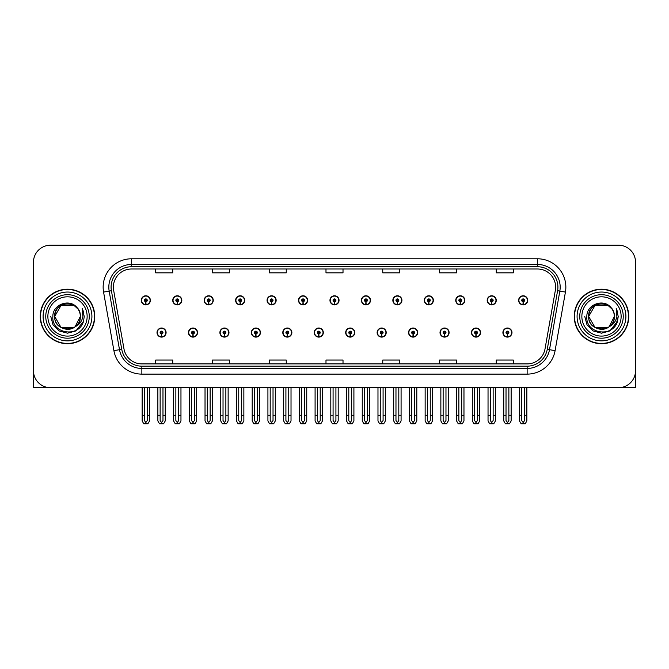 <?xml version="1.0" encoding="UTF-8"?>
<svg xmlns="http://www.w3.org/2000/svg" width="669" height="669" viewBox="0 0 669 669"><rect width="100%" height="100%" fill="white"/><g stroke="black" fill="none" stroke-linecap="round" stroke-linejoin="round"><path stroke-width="1" d="M440.018 332.568A4.541 4.541 0 0 0 444.559 337.109A4.541 4.541 0 0 0 449.1 332.568A4.541 4.541 0 0 0 444.559 328.027A4.541 4.541 0 0 0 440.018 332.568M408.567 332.568A4.541 4.541 0 0 0 413.108 337.109A4.541 4.541 0 0 0 417.648 332.568A4.541 4.541 0 0 0 413.108 328.027A4.541 4.541 0 0 0 408.567 332.568M377.124 332.568A4.541 4.541 0 0 0 381.664 337.109A4.541 4.541 0 0 0 386.205 332.568A4.541 4.541 0 0 0 381.664 328.027A4.541 4.541 0 0 0 377.124 332.568M345.681 332.568A4.541 4.541 0 0 0 350.222 337.109A4.541 4.541 0 0 0 354.762 332.568A4.541 4.541 0 0 0 350.222 328.027A4.541 4.541 0 0 0 345.681 332.568M314.238 332.568A4.541 4.541 0 0 0 318.779 337.109A4.541 4.541 0 0 0 323.319 332.568A4.541 4.541 0 0 0 318.779 328.027A4.541 4.541 0 0 0 314.238 332.568M282.795 332.568A4.541 4.541 0 0 0 287.336 337.109A4.541 4.541 0 0 0 291.876 332.568A4.541 4.541 0 0 0 287.336 328.027A4.541 4.541 0 0 0 282.795 332.568M251.352 332.568A4.541 4.541 0 0 0 255.893 337.109A4.541 4.541 0 0 0 260.433 332.568A4.541 4.541 0 0 0 255.893 328.027A4.541 4.541 0 0 0 251.352 332.568M219.9 332.568A4.541 4.541 0 0 0 224.441 337.109A4.541 4.541 0 0 0 228.982 332.568A4.541 4.541 0 0 0 224.441 328.027A4.541 4.541 0 0 0 219.9 332.568M188.457 332.568A4.541 4.541 0 0 0 192.998 337.109A4.541 4.541 0 0 0 197.539 332.568A4.541 4.541 0 0 0 192.998 328.027A4.541 4.541 0 0 0 188.457 332.568M157.014 332.568A4.541 4.541 0 0 0 161.555 337.109A4.541 4.541 0 0 0 166.096 332.568A4.541 4.541 0 0 0 161.555 328.027A4.541 4.541 0 0 0 157.014 332.568M471.461 332.568A4.541 4.541 0 0 0 476.002 337.109A4.541 4.541 0 0 0 480.543 332.568A4.541 4.541 0 0 0 476.002 328.027A4.541 4.541 0 0 0 471.461 332.568M487.183 300.331A4.541 4.541 0 0 0 491.723 304.872A4.541 4.541 0 0 0 496.264 300.331A4.541 4.541 0 0 0 491.723 295.79A4.541 4.541 0 0 0 487.183 300.331M455.74 300.331A4.541 4.541 0 0 0 460.28 304.872A4.541 4.541 0 0 0 464.821 300.331A4.541 4.541 0 0 0 460.28 295.79A4.541 4.541 0 0 0 455.74 300.331M424.297 300.331A4.541 4.541 0 0 0 428.837 304.872A4.541 4.541 0 0 0 433.378 300.331A4.541 4.541 0 0 0 428.837 295.79A4.541 4.541 0 0 0 424.297 300.331M392.845 300.331A4.541 4.541 0 0 0 397.386 304.872A4.541 4.541 0 0 0 401.927 300.331A4.541 4.541 0 0 0 397.386 295.79A4.541 4.541 0 0 0 392.845 300.331M361.402 300.331A4.541 4.541 0 0 0 365.943 304.872A4.541 4.541 0 0 0 370.484 300.331A4.541 4.541 0 0 0 365.943 295.79A4.541 4.541 0 0 0 361.402 300.331M329.959 300.331A4.541 4.541 0 0 0 334.5 304.872A4.541 4.541 0 0 0 339.041 300.331A4.541 4.541 0 0 0 334.5 295.79A4.541 4.541 0 0 0 329.959 300.331M298.516 300.331A4.541 4.541 0 0 0 303.057 304.872A4.541 4.541 0 0 0 307.598 300.331A4.541 4.541 0 0 0 303.057 295.79A4.541 4.541 0 0 0 298.516 300.331M267.073 300.331A4.541 4.541 0 0 0 271.614 304.872A4.541 4.541 0 0 0 276.155 300.331A4.541 4.541 0 0 0 271.614 295.79A4.541 4.541 0 0 0 267.073 300.331M235.622 300.331A4.541 4.541 0 0 0 240.163 304.872A4.541 4.541 0 0 0 244.703 300.331A4.541 4.541 0 0 0 240.163 295.79A4.541 4.541 0 0 0 235.622 300.331M204.179 300.331A4.541 4.541 0 0 0 208.72 304.872A4.541 4.541 0 0 0 213.26 300.331A4.541 4.541 0 0 0 208.72 295.79A4.541 4.541 0 0 0 204.179 300.331M172.736 300.331A4.541 4.541 0 0 0 177.277 304.872A4.541 4.541 0 0 0 181.817 300.331A4.541 4.541 0 0 0 177.277 295.79A4.541 4.541 0 0 0 172.736 300.331M141.293 300.331A4.541 4.541 0 0 0 145.834 304.872A4.541 4.541 0 0 0 150.374 300.331A4.541 4.541 0 0 0 145.834 295.79A4.541 4.541 0 0 0 141.293 300.331M502.904 332.568A4.541 4.541 0 0 0 507.445 337.109A4.541 4.541 0 0 0 511.986 332.568A4.541 4.541 0 0 0 507.445 328.027A4.541 4.541 0 0 0 502.904 332.568M518.626 300.331A4.541 4.541 0 0 0 523.166 304.872A4.541 4.541 0 0 0 527.707 300.331A4.541 4.541 0 0 0 523.166 295.79A4.541 4.541 0 0 0 518.626 300.331M583.335 387.686L635.55 387.686L635.55 262.248A17.026 17.026 0 0 0 618.524 245.222L50.476 245.222A17.026 17.026 0 0 0 33.45 262.248L33.45 387.686L85.665 387.686M40.257 316.454A27.245 27.245 0 0 0 67.502 343.699A27.245 27.245 0 0 0 94.747 316.454A27.245 27.245 0 0 0 67.502 289.209A27.245 27.245 0 0 0 40.257 316.454M574.253 316.454A27.245 27.245 0 0 0 601.498 343.699A27.245 27.245 0 0 0 628.743 316.454A27.245 27.245 0 0 0 601.498 289.209A27.245 27.245 0 0 0 574.253 316.454M113.37 287.16A18.163 18.163 0 0 1 131.534 268.997L537.466 268.997A18.163 18.163 0 0 1 555.354 290.321L545.026 348.892A18.163 18.163 0 0 1 527.139 363.903L141.861 363.903A18.163 18.163 0 0 1 123.974 348.892L113.646 290.321A18.163 18.163 0 0 1 113.37 287.16M111.096 287.16A20.43 20.43 0 0 0 111.405 290.714L121.733 349.285A20.43 20.43 0 0 0 141.861 366.169L527.139 366.169A20.43 20.43 0 0 0 547.267 349.285L557.595 290.714A20.43 20.43 0 0 0 537.466 266.73L131.534 266.73A20.43 20.43 0 0 0 111.096 287.16M103.578 292.094A28.382 28.382 0 0 1 131.534 258.786L537.466 258.786A28.382 28.382 0 0 1 565.422 292.094L555.094 350.665A28.382 28.382 0 0 1 527.139 374.122L141.861 374.122A28.382 28.382 0 0 1 113.906 350.665L103.578 292.094L109.172 291.107A22.704 22.704 0 0 1 131.534 264.456L537.466 264.456A22.704 22.704 0 0 1 559.828 291.107L549.5 349.678A22.704 22.704 0 0 1 527.139 368.443L141.861 368.443A22.704 22.704 0 0 1 119.5 349.678L109.172 291.107A22.704 22.704 0 0 1 108.83 287.16M618.524 245.222L50.476 245.222M33.45 262.248L33.45 370.659A17.026 17.026 0 0 0 50.476 387.686L618.524 387.686A17.026 17.026 0 0 0 635.55 370.659L635.55 262.248M325.987 268.997L325.987 272.843L343.013 272.843L343.013 268.997M269.231 268.997L269.231 272.843L286.257 272.843L286.257 268.997M212.466 268.997L212.466 272.843L229.492 272.843L229.492 268.997M155.71 268.997L155.71 272.843L172.736 272.843L172.736 268.997M382.743 268.997L382.743 272.843L399.769 272.843L399.769 268.997M439.508 268.997L439.508 272.843L456.534 272.843L456.534 268.997M496.264 268.997L496.264 272.843L513.29 272.843L513.29 268.997M343.013 363.903L343.013 360.056L325.987 360.056L325.987 363.903M286.257 363.903L286.257 360.056L269.231 360.056L269.231 363.903M229.492 363.903L229.492 360.056L212.466 360.056L212.466 363.903M172.736 363.903L172.736 360.056L155.71 360.056L155.71 363.903M399.769 363.903L399.769 360.056L382.743 360.056L382.743 363.903M456.534 363.903L456.534 360.056L439.508 360.056L439.508 363.903M513.29 363.903L513.29 360.056L496.264 360.056L496.264 363.903M508.866 387.686L508.866 420.533L507.445 422.565L506.023 420.533L506.023 415.265L503.757 415.265L503.757 420.943L505.396 423.778L509.494 423.778L511.133 420.943L511.133 387.686M507.386 333.99L507.261 336.825A4.257 4.257 0 0 1 503.188 332.568A4.257 4.257 0 0 1 507.445 328.312A4.257 4.257 0 0 1 511.701 332.568A4.257 4.257 0 0 1 507.629 336.825L507.503 333.99A1.422 1.422 0 0 0 508.866 332.568A1.422 1.422 0 0 0 507.445 331.155A1.422 1.422 0 0 0 506.023 332.568A1.422 1.422 0 0 0 507.386 333.99L507.42 333.137A0.569 0.569 0 0 1 506.876 332.568A0.569 0.569 0 0 1 507.445 332A0.569 0.569 0 0 1 508.014 332.568A0.569 0.569 0 0 1 507.47 333.137L507.503 333.99M503.757 387.686L503.757 415.265M506.023 387.686L506.023 415.265M508.866 415.265L511.133 415.265M524.588 387.686L524.588 420.533L523.166 422.565L521.745 420.533L521.745 415.265L519.479 415.265L519.479 420.943L521.118 423.778L525.215 423.778L526.854 420.943L526.854 387.686M523.108 301.752L522.982 304.587A4.257 4.257 0 0 1 518.91 300.331A4.257 4.257 0 0 1 523.166 296.074A4.257 4.257 0 0 1 527.423 300.331A4.257 4.257 0 0 1 523.35 304.587L523.225 301.752A1.422 1.422 0 0 0 524.588 300.331A1.422 1.422 0 0 0 523.166 298.909A1.422 1.422 0 0 0 521.745 300.331A1.422 1.422 0 0 0 523.108 301.752L523.141 300.899A0.569 0.569 0 0 1 522.598 300.331A0.569 0.569 0 0 1 523.166 299.762A0.569 0.569 0 0 1 523.735 300.331A0.569 0.569 0 0 1 523.191 300.899L523.225 301.752M519.479 387.686L519.479 415.265M521.745 387.686L521.745 415.265M524.588 415.265L526.854 415.265M477.415 387.686L477.415 420.533L476.002 422.565L474.58 420.533L474.58 415.265L472.314 415.265L472.314 420.943L473.953 423.778L478.051 423.778L479.69 420.943L479.69 387.686M475.935 333.99L475.818 336.825A4.257 4.257 0 0 1 471.745 332.568A4.257 4.257 0 0 1 476.002 328.312A4.257 4.257 0 0 1 480.258 332.568A4.257 4.257 0 0 1 476.186 336.825L476.06 333.99A1.422 1.422 0 0 0 477.415 332.568A1.422 1.422 0 0 0 476.002 331.155A1.422 1.422 0 0 0 474.58 332.568A1.422 1.422 0 0 0 475.935 333.99L475.977 333.137A0.569 0.569 0 0 1 475.433 332.568A0.569 0.569 0 0 1 476.002 332A0.569 0.569 0 0 1 476.571 332.568A0.569 0.569 0 0 1 476.027 333.137L476.06 333.99M472.314 387.686L472.314 415.265M474.58 387.686L474.58 415.265M477.415 415.265L479.69 415.265M445.972 387.686L445.972 420.533L444.559 422.565L443.137 420.533L443.137 415.265L440.863 415.265L440.863 420.943L442.502 423.778L446.608 423.778L448.247 420.943L448.247 387.686M444.492 333.99L444.367 336.825A4.257 4.257 0 0 1 440.302 332.568A4.257 4.257 0 0 1 444.559 328.312A4.257 4.257 0 0 1 448.815 332.568A4.257 4.257 0 0 1 444.743 336.825L444.617 333.99A1.422 1.422 0 0 0 445.972 332.568A1.422 1.422 0 0 0 444.559 331.155A1.422 1.422 0 0 0 443.137 332.568A1.422 1.422 0 0 0 444.492 333.99L444.534 333.137A0.569 0.569 0 0 1 443.99 332.568A0.569 0.569 0 0 1 444.559 332A0.569 0.569 0 0 1 445.128 332.568A0.569 0.569 0 0 1 444.584 333.137L444.617 333.99M440.863 387.686L440.863 415.265M443.137 387.686L443.137 415.265M445.972 415.265L448.247 415.265M414.529 387.686L414.529 420.533L413.108 422.565L411.694 420.533L411.694 415.265L409.42 415.265L409.42 420.943L411.059 423.778L415.165 423.778L416.804 420.943L416.804 387.686M413.049 333.99L412.924 336.825A4.257 4.257 0 0 1 408.851 332.568A4.257 4.257 0 0 1 413.108 328.312A4.257 4.257 0 0 1 417.372 332.568A4.257 4.257 0 0 1 413.3 336.825L413.174 333.99A1.422 1.422 0 0 0 414.529 332.568A1.422 1.422 0 0 0 413.108 331.155A1.422 1.422 0 0 0 411.694 332.568A1.422 1.422 0 0 0 413.049 333.99L413.082 333.137A0.569 0.569 0 0 1 412.547 332.568A0.569 0.569 0 0 1 413.108 332A0.569 0.569 0 0 1 413.676 332.568A0.569 0.569 0 0 1 413.133 333.137L413.174 333.99M409.42 387.686L409.42 415.265M411.694 387.686L411.694 415.265M414.529 415.265L416.804 415.265M493.145 387.686L493.145 420.533L491.723 422.565L490.302 420.533L490.302 415.265L488.036 415.265L488.036 420.943L489.675 423.778L493.772 423.778L495.411 420.943L495.411 387.686M491.665 301.752L491.539 304.587A4.257 4.257 0 0 1 487.467 300.331A4.257 4.257 0 0 1 491.723 296.074A4.257 4.257 0 0 1 495.98 300.331A4.257 4.257 0 0 1 491.907 304.587L491.782 301.752A1.422 1.422 0 0 0 493.145 300.331A1.422 1.422 0 0 0 491.723 298.909A1.422 1.422 0 0 0 490.302 300.331A1.422 1.422 0 0 0 491.665 301.752L491.698 300.899A0.569 0.569 0 0 1 491.155 300.331A0.569 0.569 0 0 1 491.723 299.762A0.569 0.569 0 0 1 492.292 300.331A0.569 0.569 0 0 1 491.748 300.899L491.782 301.752M488.036 387.686L488.036 415.265M490.302 387.686L490.302 415.265M493.145 415.265L495.411 415.265M461.694 387.686L461.694 420.533L460.28 422.565L458.859 420.533L458.859 415.265L456.593 415.265L456.593 420.943L458.223 423.778L462.329 423.778L463.968 420.943L463.968 387.686M460.213 301.752L460.096 304.587A4.257 4.257 0 0 1 456.024 300.331A4.257 4.257 0 0 1 460.28 296.074A4.257 4.257 0 0 1 464.537 300.331A4.257 4.257 0 0 1 460.464 304.587L460.339 301.752A1.422 1.422 0 0 0 461.694 300.331A1.422 1.422 0 0 0 460.28 298.909A1.422 1.422 0 0 0 458.859 300.331A1.422 1.422 0 0 0 460.213 301.752L460.255 300.899A0.569 0.569 0 0 1 459.712 300.331A0.569 0.569 0 0 1 460.28 299.762A0.569 0.569 0 0 1 460.849 300.331A0.569 0.569 0 0 1 460.305 300.899L460.339 301.752M456.593 387.686L456.593 415.265M458.859 387.686L458.859 415.265M461.694 415.265L463.968 415.265M430.251 387.686L430.251 420.533L428.837 422.565L427.416 420.533L427.416 415.265L425.141 415.265L425.141 420.943L426.78 423.778L430.886 423.778L432.525 420.943L432.525 387.686M428.77 301.752L428.645 304.587A4.257 4.257 0 0 1 424.572 300.331A4.257 4.257 0 0 1 428.837 296.074A4.257 4.257 0 0 1 433.094 300.331A4.257 4.257 0 0 1 429.021 304.587L428.896 301.752A1.422 1.422 0 0 0 430.251 300.331A1.422 1.422 0 0 0 428.837 298.909A1.422 1.422 0 0 0 427.416 300.331A1.422 1.422 0 0 0 428.77 301.752L428.812 300.899A0.569 0.569 0 0 1 428.269 300.331A0.569 0.569 0 0 1 428.837 299.762A0.569 0.569 0 0 1 429.398 300.331A0.569 0.569 0 0 1 428.862 300.899L428.896 301.752M425.141 387.686L425.141 415.265M427.416 387.686L427.416 415.265M430.251 415.265L432.525 415.265M398.808 387.686L398.808 420.533L397.386 422.565L395.973 420.533L395.973 415.265L393.698 415.265L393.698 420.943L395.337 423.778L399.443 423.778L401.082 420.943L401.082 387.686M397.327 301.752L397.202 304.587A4.257 4.257 0 0 1 393.129 300.331A4.257 4.257 0 0 1 397.386 296.074A4.257 4.257 0 0 1 401.643 300.331A4.257 4.257 0 0 1 397.578 304.587L397.453 301.752A1.422 1.422 0 0 0 398.808 300.331A1.422 1.422 0 0 0 397.386 298.909A1.422 1.422 0 0 0 395.973 300.331A1.422 1.422 0 0 0 397.327 301.752L397.361 300.899A0.569 0.569 0 0 1 396.817 300.331A0.569 0.569 0 0 1 397.386 299.762A0.569 0.569 0 0 1 397.955 300.331A0.569 0.569 0 0 1 397.411 300.899L397.453 301.752M393.698 387.686L393.698 415.265M395.973 387.686L395.973 415.265M398.808 415.265L401.082 415.265M87.146 316.454A19.644 19.644 0 0 1 67.502 336.089A19.644 19.644 0 0 1 47.867 316.454A19.644 19.644 0 0 1 67.502 296.81A19.644 19.644 0 0 1 87.146 316.454M74.51 327.2L61.088 327.559L54.674 316.454C53.888 299.896 81.125 299.896 80.339 316.454C81.125 333.003 53.888 333.003 54.674 316.454C54.13 326.623 67.435 333.162 75.154 326.756A12.828 12.828 0 0 0 77.905 308.927C71.307 297.688 52.567 303.751 52.851 316.454C51.362 334.048 78.984 338.004 83.508 321.346L84.235 316.454L82.203 308.451L82.889 316.454C82.011 321.17 79.435 324.607 75.154 326.756L73.925 327.559L61.088 327.559L54.674 316.454L61.088 305.34M40.541 316.454A26.961 26.961 0 0 1 67.502 289.493A26.961 26.961 0 0 1 94.463 316.454A26.961 26.961 0 0 1 67.502 343.414A26.961 26.961 0 0 1 40.541 316.454M80.339 316.454C81.125 333.003 53.888 333.003 54.674 316.454C53.888 299.896 81.125 299.896 80.339 316.454L75.037 326.84M64.926 303.885C58.588 305.624 55.167 309.814 54.674 316.454L61.088 305.34L73.925 305.34L77.905 308.927M82.203 308.451L83.717 312.289M83.516 321.321L75.873 330.938L67.502 333.187L59.14 330.938L53.018 324.816L50.769 316.454M621.133 316.454A19.644 19.644 0 0 1 601.498 336.089A19.644 19.644 0 0 1 581.854 316.454A19.644 19.644 0 0 1 601.498 296.81A19.644 19.644 0 0 1 621.133 316.454M608.497 327.2L595.076 327.559L588.661 316.454C587.875 299.896 615.112 299.896 614.326 316.454C615.112 333.003 587.875 333.003 588.661 316.454C587.875 299.896 615.112 299.896 614.326 316.454L609.133 326.765A12.828 12.828 0 0 0 611.892 308.927C605.294 297.688 586.554 303.751 586.838 316.454C585.35 334.048 612.971 338.004 617.495 321.346L618.231 316.454L616.191 308.451L616.877 316.454C615.998 321.17 613.423 324.607 609.141 326.756L607.912 327.559L595.076 327.559L588.661 316.454L595.076 305.34M574.537 316.454A26.961 26.961 0 0 1 601.498 289.493A26.961 26.961 0 0 1 628.459 316.454A26.961 26.961 0 0 1 601.498 343.414A26.961 26.961 0 0 1 574.537 316.454M614.326 316.454C615.112 333.003 587.875 333.003 588.661 316.454L595.076 305.34L607.912 305.34L611.892 308.927M609.141 326.756C601.423 333.162 588.118 326.623 588.661 316.454C589.155 309.814 592.575 305.624 598.922 303.885M616.191 308.451L617.704 312.289L616.224 308.509M617.504 321.321L609.86 330.938L601.498 333.187L593.127 330.938L587.006 324.816L584.765 316.454L587.006 324.816L593.127 330.938L601.498 333.187L609.86 330.938L615.982 324.816L618.231 316.454M383.086 387.686L383.086 420.533L381.664 422.565L380.251 420.533L380.251 415.265L377.977 415.265L377.977 420.943L379.616 423.778L383.722 423.778L385.352 420.943L385.352 387.686M381.606 333.99L381.481 336.825A4.257 4.257 0 0 1 377.408 332.568A4.257 4.257 0 0 1 381.664 328.312A4.257 4.257 0 0 1 385.921 332.568A4.257 4.257 0 0 1 381.848 336.825L381.731 333.99A1.422 1.422 0 0 0 383.086 332.568A1.422 1.422 0 0 0 381.664 331.155A1.422 1.422 0 0 0 380.251 332.568A1.422 1.422 0 0 0 381.606 333.99L381.639 333.137A0.569 0.569 0 0 1 381.096 332.568A0.569 0.569 0 0 1 381.664 332A0.569 0.569 0 0 1 382.233 332.568A0.569 0.569 0 0 1 381.69 333.137L381.731 333.99M377.977 387.686L377.977 415.265M380.251 387.686L380.251 415.265M383.086 415.265L385.352 415.265M351.643 387.686L351.643 420.533L350.222 422.565L348.8 420.533L348.8 415.265L346.534 415.265L346.534 420.943L348.173 423.778L352.27 423.778L353.909 420.943L353.909 387.686M350.163 333.99L350.038 336.825A4.257 4.257 0 0 1 345.965 332.568A4.257 4.257 0 0 1 350.222 328.312A4.257 4.257 0 0 1 354.478 332.568A4.257 4.257 0 0 1 350.405 336.825L350.28 333.99A1.422 1.422 0 0 0 351.643 332.568A1.422 1.422 0 0 0 350.222 331.155A1.422 1.422 0 0 0 348.8 332.568A1.422 1.422 0 0 0 350.163 333.99L350.196 333.137A0.569 0.569 0 0 1 349.653 332.568A0.569 0.569 0 0 1 350.222 332A0.569 0.569 0 0 1 350.79 332.568A0.569 0.569 0 0 1 350.247 333.137L350.28 333.99M346.534 387.686L346.534 415.265M348.8 387.686L348.8 415.265M351.643 415.265L353.909 415.265M320.2 387.686L320.2 420.533L318.779 422.565L317.357 420.533L317.357 415.265L315.091 415.265L315.091 420.943L316.73 423.778L320.827 423.778L322.466 420.943L322.466 387.686M318.72 333.99L318.595 336.825A4.257 4.257 0 0 1 314.522 332.568A4.257 4.257 0 0 1 318.779 328.312A4.257 4.257 0 0 1 323.035 332.568A4.257 4.257 0 0 1 318.962 336.825L318.837 333.99A1.422 1.422 0 0 0 320.2 332.568A1.422 1.422 0 0 0 318.779 331.155A1.422 1.422 0 0 0 317.357 332.568A1.422 1.422 0 0 0 318.72 333.99L318.753 333.137A0.569 0.569 0 0 1 318.21 332.568A0.569 0.569 0 0 1 318.779 332A0.569 0.569 0 0 1 319.347 332.568A0.569 0.569 0 0 1 318.804 333.137L318.837 333.99M315.091 387.686L315.091 415.265M317.357 387.686L317.357 415.265M320.2 415.265L322.466 415.265M367.365 387.686L367.365 420.533L365.943 422.565L364.521 420.533L364.521 415.265L362.255 415.265L362.255 420.943L363.894 423.778L367.992 423.778L369.631 420.943L369.631 387.686M365.884 301.752L365.759 304.587A4.257 4.257 0 0 1 361.686 300.331A4.257 4.257 0 0 1 365.943 296.074A4.257 4.257 0 0 1 370.2 300.331A4.257 4.257 0 0 1 366.127 304.587L366.01 301.752A1.422 1.422 0 0 0 367.365 300.331A1.422 1.422 0 0 0 365.943 298.909A1.422 1.422 0 0 0 364.521 300.331A1.422 1.422 0 0 0 365.884 301.752L365.918 300.899A0.569 0.569 0 0 1 365.374 300.331A0.569 0.569 0 0 1 365.943 299.762A0.569 0.569 0 0 1 366.512 300.331A0.569 0.569 0 0 1 365.968 300.899L366.01 301.752M362.255 387.686L362.255 415.265M364.521 387.686L364.521 415.265M367.365 415.265L369.631 415.265M335.922 387.686L335.922 420.533L334.5 422.565L333.078 420.533L333.078 415.265L330.812 415.265L330.812 420.943L332.451 423.778L336.549 423.778L338.188 420.943L338.188 387.686M334.441 301.752L334.316 304.587A4.257 4.257 0 0 1 330.243 300.331A4.257 4.257 0 0 1 334.5 296.074A4.257 4.257 0 0 1 338.757 300.331A4.257 4.257 0 0 1 334.684 304.587L334.559 301.752A1.422 1.422 0 0 0 335.922 300.331A1.422 1.422 0 0 0 334.5 298.909A1.422 1.422 0 0 0 333.078 300.331A1.422 1.422 0 0 0 334.441 301.752L334.475 300.899A0.569 0.569 0 0 1 333.931 300.331A0.569 0.569 0 0 1 334.5 299.762A0.569 0.569 0 0 1 335.069 300.331A0.569 0.569 0 0 1 334.525 300.899L334.559 301.752M330.812 387.686L330.812 415.265M333.078 387.686L333.078 415.265M335.922 415.265L338.188 415.265M304.479 387.686L304.479 420.533L303.057 422.565L301.635 420.533L301.635 415.265L299.369 415.265L299.369 420.943L301.008 423.778L305.106 423.778L306.745 420.943L306.745 387.686M302.99 301.752L302.873 304.587A4.257 4.257 0 0 1 298.8 300.331A4.257 4.257 0 0 1 303.057 296.074A4.257 4.257 0 0 1 307.314 300.331A4.257 4.257 0 0 1 303.241 304.587L303.116 301.752A1.422 1.422 0 0 0 304.479 300.331A1.422 1.422 0 0 0 303.057 298.909A1.422 1.422 0 0 0 301.635 300.331A1.422 1.422 0 0 0 302.99 301.752L303.032 300.899A0.569 0.569 0 0 1 302.488 300.331A0.569 0.569 0 0 1 303.057 299.762A0.569 0.569 0 0 1 303.626 300.331A0.569 0.569 0 0 1 303.082 300.899L303.116 301.752M299.369 387.686L299.369 415.265M301.635 387.686L301.635 415.265M304.479 415.265L306.745 415.265M288.749 387.686L288.749 420.533L287.336 422.565L285.914 420.533L285.914 415.265L283.648 415.265L283.648 420.943L285.278 423.778L289.384 423.778L291.023 420.943L291.023 387.686M287.269 333.99L287.152 336.825A4.257 4.257 0 0 1 283.079 332.568A4.257 4.257 0 0 1 287.336 328.312A4.257 4.257 0 0 1 291.592 332.568A4.257 4.257 0 0 1 287.519 336.825L287.394 333.99A1.422 1.422 0 0 0 288.749 332.568A1.422 1.422 0 0 0 287.336 331.155A1.422 1.422 0 0 0 285.914 332.568A1.422 1.422 0 0 0 287.269 333.99L287.31 333.137A0.569 0.569 0 0 1 286.767 332.568A0.569 0.569 0 0 1 287.336 332A0.569 0.569 0 0 1 287.904 332.568A0.569 0.569 0 0 1 287.361 333.137L287.394 333.99M283.648 387.686L283.648 415.265M285.914 387.686L285.914 415.265M288.749 415.265L291.023 415.265M257.306 387.686L257.306 420.533L255.893 422.565L254.471 420.533L254.471 415.265L252.196 415.265L252.196 420.943L253.835 423.778L257.941 423.778L259.58 420.943L259.58 387.686M255.826 333.99L255.7 336.825A4.257 4.257 0 0 1 251.628 332.568A4.257 4.257 0 0 1 255.893 328.312A4.257 4.257 0 0 1 260.149 332.568A4.257 4.257 0 0 1 256.076 336.825L255.951 333.99A1.422 1.422 0 0 0 257.306 332.568A1.422 1.422 0 0 0 255.893 331.155A1.422 1.422 0 0 0 254.471 332.568A1.422 1.422 0 0 0 255.826 333.99L255.867 333.137A0.569 0.569 0 0 1 255.324 332.568A0.569 0.569 0 0 1 255.893 332A0.569 0.569 0 0 1 256.453 332.568A0.569 0.569 0 0 1 255.918 333.137L255.951 333.99M252.196 387.686L252.196 415.265M254.471 387.686L254.471 415.265M257.306 415.265L259.58 415.265M225.863 387.686L225.863 420.533L224.441 422.565L223.028 420.533L223.028 415.265L220.753 415.265L220.753 420.943L222.392 423.778L226.498 423.778L228.137 420.943L228.137 387.686M224.383 333.99L224.257 336.825A4.257 4.257 0 0 1 220.185 332.568A4.257 4.257 0 0 1 224.441 328.312A4.257 4.257 0 0 1 228.698 332.568A4.257 4.257 0 0 1 224.633 336.825L224.508 333.99A1.422 1.422 0 0 0 225.863 332.568A1.422 1.422 0 0 0 224.441 331.155A1.422 1.422 0 0 0 223.028 332.568A1.422 1.422 0 0 0 224.383 333.99L224.416 333.137A0.569 0.569 0 0 1 223.872 332.568A0.569 0.569 0 0 1 224.441 332A0.569 0.569 0 0 1 225.01 332.568A0.569 0.569 0 0 1 224.466 333.137L224.508 333.99M220.753 387.686L220.753 415.265M223.028 387.686L223.028 415.265M225.863 415.265L228.137 415.265M194.42 387.686L194.42 420.533L192.998 422.565L191.585 420.533L191.585 415.265L189.31 415.265L189.31 420.943L190.949 423.778L195.047 423.778L196.686 420.943L196.686 387.686M192.94 333.99L192.814 336.825A4.257 4.257 0 0 1 188.742 332.568A4.257 4.257 0 0 1 192.998 328.312A4.257 4.257 0 0 1 197.255 332.568A4.257 4.257 0 0 1 193.182 336.825L193.065 333.99A1.422 1.422 0 0 0 194.42 332.568A1.422 1.422 0 0 0 192.998 331.155A1.422 1.422 0 0 0 191.585 332.568A1.422 1.422 0 0 0 192.94 333.99L192.973 333.137A0.569 0.569 0 0 1 192.429 332.568A0.569 0.569 0 0 1 192.998 332A0.569 0.569 0 0 1 193.567 332.568A0.569 0.569 0 0 1 193.023 333.137L193.065 333.99M189.31 387.686L189.31 415.265M191.585 387.686L191.585 415.265M194.42 415.265L196.686 415.265M162.977 387.686L162.977 420.533L161.555 422.565L160.134 420.533L160.134 415.265L157.867 415.265L157.867 420.943L159.506 423.778L163.604 423.778L165.243 420.943L165.243 387.686M161.497 333.99L161.371 336.825A4.257 4.257 0 0 1 157.299 332.568A4.257 4.257 0 0 1 161.555 328.312A4.257 4.257 0 0 1 165.812 332.568A4.257 4.257 0 0 1 161.739 336.825L161.614 333.99A1.422 1.422 0 0 0 162.977 332.568A1.422 1.422 0 0 0 161.555 331.155A1.422 1.422 0 0 0 160.134 332.568A1.422 1.422 0 0 0 161.497 333.99L161.53 333.137A0.569 0.569 0 0 1 160.986 332.568A0.569 0.569 0 0 1 161.555 332A0.569 0.569 0 0 1 162.124 332.568A0.569 0.569 0 0 1 161.58 333.137L161.614 333.99M157.867 387.686L157.867 415.265M160.134 387.686L160.134 415.265M162.977 415.265L165.243 415.265M273.027 387.686L273.027 420.533L271.614 422.565L270.192 420.533L270.192 415.265L267.918 415.265L267.918 420.943L269.557 423.778L273.663 423.778L275.302 420.943L275.302 387.686M271.547 301.752L271.422 304.587A4.257 4.257 0 0 1 267.357 300.331A4.257 4.257 0 0 1 271.614 296.074A4.257 4.257 0 0 1 275.871 300.331A4.257 4.257 0 0 1 271.798 304.587L271.673 301.752A1.422 1.422 0 0 0 273.027 300.331A1.422 1.422 0 0 0 271.614 298.909A1.422 1.422 0 0 0 270.192 300.331A1.422 1.422 0 0 0 271.547 301.752L271.589 300.899A0.569 0.569 0 0 1 271.045 300.331A0.569 0.569 0 0 1 271.614 299.762A0.569 0.569 0 0 1 272.183 300.331A0.569 0.569 0 0 1 271.639 300.899L271.673 301.752M267.918 387.686L267.918 415.265M270.192 387.686L270.192 415.265M273.027 415.265L275.302 415.265M241.584 387.686L241.584 420.533L240.163 422.565L238.749 420.533L238.749 415.265L236.475 415.265L236.475 420.943L238.114 423.778L242.22 423.778L243.859 420.943L243.859 387.686M240.104 301.752L239.979 304.587A4.257 4.257 0 0 1 235.906 300.331A4.257 4.257 0 0 1 240.163 296.074A4.257 4.257 0 0 1 244.428 300.331A4.257 4.257 0 0 1 240.355 304.587L240.23 301.752A1.422 1.422 0 0 0 241.584 300.331A1.422 1.422 0 0 0 240.163 298.909A1.422 1.422 0 0 0 238.749 300.331A1.422 1.422 0 0 0 240.104 301.752L240.138 300.899A0.569 0.569 0 0 1 239.602 300.331A0.569 0.569 0 0 1 240.163 299.762A0.569 0.569 0 0 1 240.731 300.331A0.569 0.569 0 0 1 240.188 300.899L240.23 301.752M236.475 387.686L236.475 415.265M238.749 387.686L238.749 415.265M241.584 415.265L243.859 415.265M210.141 387.686L210.141 420.533L208.72 422.565L207.306 420.533L207.306 415.265L205.032 415.265L205.032 420.943L206.671 423.778L210.777 423.778L212.407 420.943L212.407 387.686M208.661 301.752L208.536 304.587A4.257 4.257 0 0 1 204.463 300.331A4.257 4.257 0 0 1 208.72 296.074A4.257 4.257 0 0 1 212.976 300.331A4.257 4.257 0 0 1 208.904 304.587L208.787 301.752A1.422 1.422 0 0 0 210.141 300.331A1.422 1.422 0 0 0 208.72 298.909A1.422 1.422 0 0 0 207.306 300.331A1.422 1.422 0 0 0 208.661 301.752L208.695 300.899A0.569 0.569 0 0 1 208.151 300.331A0.569 0.569 0 0 1 208.72 299.762A0.569 0.569 0 0 1 209.288 300.331A0.569 0.569 0 0 1 208.745 300.899L208.787 301.752M205.032 387.686L205.032 415.265M207.306 387.686L207.306 415.265M210.141 415.265L212.407 415.265M178.698 387.686L178.698 420.533L177.277 422.565L175.855 420.533L175.855 415.265L173.589 415.265L173.589 420.943L175.228 423.778L179.325 423.778L180.965 420.943L180.965 387.686M177.218 301.752L177.093 304.587A4.257 4.257 0 0 1 173.02 300.331A4.257 4.257 0 0 1 177.277 296.074A4.257 4.257 0 0 1 181.533 300.331A4.257 4.257 0 0 1 177.461 304.587L177.335 301.752A1.422 1.422 0 0 0 178.698 300.331A1.422 1.422 0 0 0 177.277 298.909A1.422 1.422 0 0 0 175.855 300.331A1.422 1.422 0 0 0 177.218 301.752L177.252 300.899A0.569 0.569 0 0 1 176.708 300.331A0.569 0.569 0 0 1 177.277 299.762A0.569 0.569 0 0 1 177.845 300.331A0.569 0.569 0 0 1 177.302 300.899L177.335 301.752M173.589 387.686L173.589 415.265M175.855 387.686L175.855 415.265M178.698 415.265L180.965 415.265M147.255 387.686L147.255 420.533L145.834 422.565L144.412 420.533L144.412 415.265L142.146 415.265L142.146 420.943L143.785 423.778L147.882 423.778L149.522 420.943L149.522 387.686M145.775 301.752L145.65 304.587A4.257 4.257 0 0 1 141.577 300.331A4.257 4.257 0 0 1 145.834 296.074A4.257 4.257 0 0 1 150.09 300.331A4.257 4.257 0 0 1 146.018 304.587L145.892 301.752A1.422 1.422 0 0 0 147.255 300.331A1.422 1.422 0 0 0 145.834 298.909A1.422 1.422 0 0 0 144.412 300.331A1.422 1.422 0 0 0 145.775 301.752L145.809 300.899A0.569 0.569 0 0 1 145.265 300.331A0.569 0.569 0 0 1 145.834 299.762A0.569 0.569 0 0 1 146.402 300.331A0.569 0.569 0 0 1 145.859 300.899L145.892 301.752M142.146 387.686L142.146 415.265M144.412 387.686L144.412 415.265M147.255 415.265L149.522 415.265M537.466 258.786L537.466 266.73M109.172 291.107L111.405 290.714M141.861 374.122L141.861 366.169M527.139 366.169L527.139 374.122M547.267 349.285L555.094 350.665M113.906 350.665L121.733 349.285M557.595 290.714L565.422 292.094M131.534 258.786L131.534 266.73M507.261 336.825A4.257 4.257 0 0 1 503.188 332.568M522.982 304.587A4.257 4.257 0 0 1 518.91 300.331M475.818 336.825A4.257 4.257 0 0 1 471.745 332.568M444.367 336.825A4.257 4.257 0 0 1 440.302 332.568M412.924 336.825A4.257 4.257 0 0 1 408.851 332.568M491.539 304.587A4.257 4.257 0 0 1 487.467 300.331M460.096 304.587A4.257 4.257 0 0 1 456.024 300.331M428.645 304.587A4.257 4.257 0 0 1 424.572 300.331M397.202 304.587A4.257 4.257 0 0 1 393.129 300.331M89.253 316.454A21.751 21.751 0 0 1 67.502 338.196A21.751 21.751 0 0 1 45.76 316.454A21.751 21.751 0 0 1 67.502 294.703A21.751 21.751 0 0 1 89.253 316.454M43.1 316.454A24.41 24.41 0 0 1 67.502 292.044A24.41 24.41 0 0 1 91.912 316.454A24.41 24.41 0 0 1 67.502 340.856A24.41 24.41 0 0 1 43.1 316.454M623.24 316.454A21.751 21.751 0 0 1 601.498 338.196A21.751 21.751 0 0 1 579.747 316.454A21.751 21.751 0 0 1 601.498 294.703A21.751 21.751 0 0 1 623.24 316.454M577.088 316.454A24.41 24.41 0 0 1 601.498 292.044A24.41 24.41 0 0 1 625.9 316.454A24.41 24.41 0 0 1 601.498 340.856A24.41 24.41 0 0 1 577.088 316.454M381.481 336.825A4.257 4.257 0 0 1 377.408 332.568M350.038 336.825A4.257 4.257 0 0 1 345.965 332.568M318.595 336.825A4.257 4.257 0 0 1 314.522 332.568M365.759 304.587A4.257 4.257 0 0 1 361.686 300.331M334.316 304.587A4.257 4.257 0 0 1 330.243 300.331M302.873 304.587A4.257 4.257 0 0 1 298.8 300.331M287.152 336.825A4.257 4.257 0 0 1 283.079 332.568M255.7 336.825A4.257 4.257 0 0 1 251.628 332.568M224.257 336.825A4.257 4.257 0 0 1 220.185 332.568M192.814 336.825A4.257 4.257 0 0 1 188.742 332.568M161.371 336.825A4.257 4.257 0 0 1 157.299 332.568M271.422 304.587A4.257 4.257 0 0 1 267.357 300.331M239.979 304.587A4.257 4.257 0 0 1 235.906 300.331M208.536 304.587A4.257 4.257 0 0 1 204.463 300.331M177.093 304.587A4.257 4.257 0 0 1 173.02 300.331M145.65 304.587A4.257 4.257 0 0 1 141.577 300.331"/></g></svg>
